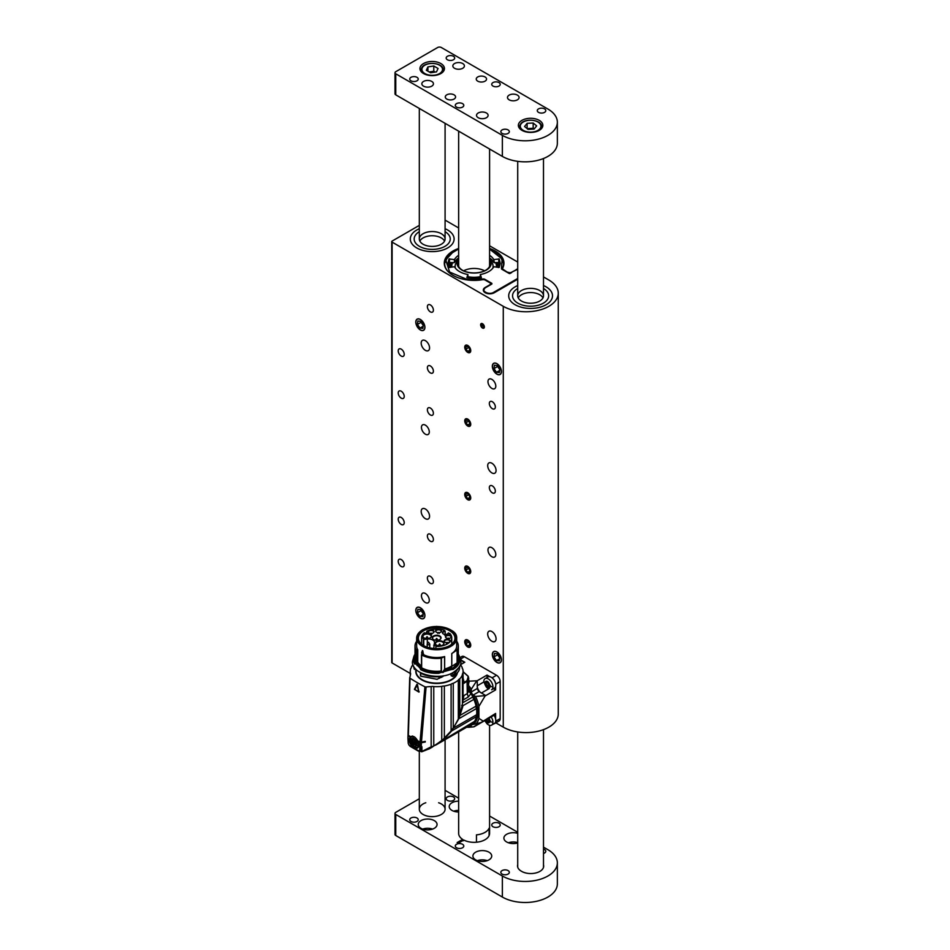 <?xml version="1.0" encoding="UTF-8"?>
<svg xmlns="http://www.w3.org/2000/svg" width="950" height="950" viewBox="0 0 950 950"><rect width="100%" height="100%" fill="white"/><g stroke="black" fill="none" stroke-linecap="round" stroke-linejoin="round"><path stroke-width="1.43" d="M445.087 220.115L458.648 227.953M489.582 245.801L517.714 262.046M543.495 276.925L548.827 280.012A32.217 18.596 0 0 1 558.268 293.158L558.268 713.996A32.217 18.596 0 0 1 538.377 731.179A32.217 18.596 0 0 1 503.274 727.142L495.853 722.855M496.897 662.435A6.448 3.717 -120 0 0 500.116 662.756A6.448 3.717 -120 0 0 500.116 655.322A6.448 3.717 -120 0 0 493.668 651.605A6.448 3.717 -120 0 0 492.682 656.759A6.448 3.717 -120 0 0 496.897 662.435M420.363 618.248A6.448 3.717 -120 0 0 423.581 618.569A6.448 3.717 -120 0 0 423.581 611.135A6.448 3.717 -120 0 0 417.133 607.418A6.448 3.717 -120 0 0 416.147 612.572A6.448 3.717 -120 0 0 420.363 618.248M420.363 329.983A6.448 3.717 -120 0 0 423.581 330.303A6.448 3.717 -120 0 0 423.581 322.858A6.448 3.717 -120 0 0 417.133 319.141A6.448 3.717 -120 0 0 416.147 324.306A6.448 3.717 -120 0 0 420.363 329.983M496.897 374.169A6.448 3.717 -120 0 0 500.116 374.49A6.448 3.717 -120 0 0 500.116 367.044A6.448 3.717 -120 0 0 493.668 363.327A6.448 3.717 -120 0 0 492.682 368.493A6.448 3.717 -120 0 0 496.897 374.169M491.886 388.419A5.546 3.194 -120 0 0 494.653 388.704A5.546 3.194 -120 0 0 494.653 382.304A5.546 3.194 -120 0 0 489.108 379.098A5.546 3.194 -120 0 0 488.264 383.539A5.546 3.194 -120 0 0 491.886 388.419M491.886 556.759A5.546 3.194 -120 0 0 494.653 557.033A5.546 3.194 -120 0 0 494.653 550.632A5.546 3.194 -120 0 0 489.108 547.438A5.546 3.194 -120 0 0 488.264 551.879A5.546 3.194 -120 0 0 491.886 556.759M425.374 434.186A5.546 3.194 -120 0 0 428.141 434.471A5.546 3.194 -120 0 0 428.141 428.07A5.546 3.194 -120 0 0 422.596 424.864A5.546 3.194 -120 0 0 421.753 429.305A5.546 3.194 -120 0 0 425.374 434.186M425.374 602.526A5.546 3.194 -120 0 0 428.141 602.799A5.546 3.194 -120 0 0 428.141 596.398A5.546 3.194 -120 0 0 422.596 593.204A5.546 3.194 -120 0 0 421.753 597.645A5.546 3.194 -120 0 0 425.374 602.526M425.374 508.998A5.926 3.42 60 0 1 429.246 514.211A5.926 3.42 60 0 1 428.331 518.961A5.926 3.42 60 0 1 422.406 515.541A5.926 3.42 60 0 1 422.406 508.701A5.926 3.42 60 0 1 425.374 508.998M491.886 463.232A5.926 3.42 60 0 1 495.758 468.457A5.926 3.42 60 0 1 494.843 473.195A5.926 3.42 60 0 1 488.918 469.775A5.926 3.42 60 0 1 488.918 462.935A5.926 3.42 60 0 1 491.886 463.232M491.886 631.56A5.926 3.42 60 0 1 495.758 636.785A5.926 3.42 60 0 1 494.843 641.535A5.926 3.42 60 0 1 488.918 638.115A5.926 3.42 60 0 1 488.918 631.263A5.926 3.42 60 0 1 491.886 631.56M425.374 340.658A5.926 3.42 60 0 1 429.246 345.883A5.926 3.42 60 0 1 428.331 350.633A5.926 3.42 60 0 1 422.406 347.213A5.926 3.42 60 0 1 422.406 340.373A5.926 3.42 60 0 1 425.374 340.658M467.733 499.688A4.251 2.458 -120 0 0 469.858 499.89A4.251 2.458 -120 0 0 469.858 494.986A4.251 2.458 -120 0 0 465.607 492.527A4.251 2.458 -120 0 0 464.966 495.936A4.251 2.458 -120 0 0 467.733 499.688M467.733 573.325A4.251 2.458 -120 0 0 469.858 573.539A4.251 2.458 -120 0 0 469.858 568.634A4.251 2.458 -120 0 0 465.607 566.176A4.251 2.458 -120 0 0 464.966 569.584A4.251 2.458 -120 0 0 467.733 573.325M467.733 646.974A4.251 2.458 -120 0 0 469.858 647.188A4.251 2.458 -120 0 0 469.858 642.271A4.251 2.458 -120 0 0 465.607 639.825A4.251 2.458 -120 0 0 464.966 643.221A4.251 2.458 -120 0 0 467.733 646.974M467.733 426.039A4.251 2.458 -120 0 0 469.858 426.253A4.251 2.458 -120 0 0 469.858 421.337A4.251 2.458 -120 0 0 465.607 418.879A4.251 2.458 -120 0 0 464.966 422.287A4.251 2.458 -120 0 0 467.733 426.039M467.733 352.391A4.251 2.458 -120 0 0 469.858 352.604A4.251 2.458 -120 0 0 469.858 347.688A4.251 2.458 -120 0 0 465.607 345.242A4.251 2.458 -120 0 0 464.966 348.65A4.251 2.458 -120 0 0 467.733 352.391M492.338 408.678A4.251 2.458 -120 0 0 494.463 408.892A4.251 2.458 -120 0 0 494.463 403.976A4.251 2.458 -120 0 0 490.212 401.517A4.251 2.458 -120 0 0 489.559 404.926A4.251 2.458 -120 0 0 492.338 408.678M492.338 492.848A4.251 2.458 -120 0 0 494.463 493.05A4.251 2.458 -120 0 0 494.463 488.146A4.251 2.458 -120 0 0 490.212 485.688A4.251 2.458 -120 0 0 489.559 489.096A4.251 2.458 -120 0 0 492.338 492.848M401.221 398.157A4.251 2.458 -120 0 0 403.346 398.371A4.251 2.458 -120 0 0 403.346 393.454A4.251 2.458 -120 0 0 399.095 391.008A4.251 2.458 -120 0 0 398.454 394.416A4.251 2.458 -120 0 0 401.221 398.157M430.386 414.996A4.251 2.458 -120 0 0 432.511 415.197A4.251 2.458 -120 0 0 432.511 410.293A4.251 2.458 -120 0 0 428.26 407.835A4.251 2.458 -120 0 0 427.607 411.243A4.251 2.458 -120 0 0 430.386 414.996M401.221 524.412A4.251 2.458 -120 0 0 403.346 524.614A4.251 2.458 -120 0 0 403.346 519.709A4.251 2.458 -120 0 0 399.095 517.251A4.251 2.458 -120 0 0 398.454 520.659A4.251 2.458 -120 0 0 401.221 524.412M430.386 541.239A4.251 2.458 -120 0 0 432.511 541.452A4.251 2.458 -120 0 0 432.511 536.536A4.251 2.458 -120 0 0 428.26 534.09A4.251 2.458 -120 0 0 427.607 537.498A4.251 2.458 -120 0 0 430.386 541.239M430.386 583.324A4.251 2.458 -120 0 0 432.511 583.538A4.251 2.458 -120 0 0 432.511 578.621A4.251 2.458 -120 0 0 428.26 576.163A4.251 2.458 -120 0 0 427.607 579.571A4.251 2.458 -120 0 0 430.386 583.324M401.221 566.485A4.251 2.458 -120 0 0 403.346 566.699A4.251 2.458 -120 0 0 403.346 561.794A4.251 2.458 -120 0 0 399.095 559.336A4.251 2.458 -120 0 0 398.454 562.744A4.251 2.458 -120 0 0 401.221 566.485M430.386 372.911A4.251 2.458 -120 0 0 432.511 373.113A4.251 2.458 -120 0 0 432.511 368.208A4.251 2.458 -120 0 0 428.26 365.75A4.251 2.458 -120 0 0 427.607 369.158A4.251 2.458 -120 0 0 430.386 372.911M401.221 356.072A4.251 2.458 -120 0 0 403.346 356.286A4.251 2.458 -120 0 0 403.346 351.369A4.251 2.458 -120 0 0 399.095 348.923A4.251 2.458 -120 0 0 398.454 352.331A4.251 2.458 -120 0 0 401.221 356.072M430.386 311.885A4.251 2.458 -120 0 0 432.511 312.099A4.251 2.458 -120 0 0 432.511 307.183A4.251 2.458 -120 0 0 428.26 304.736A4.251 2.458 -120 0 0 427.607 308.144A4.251 2.458 -120 0 0 430.386 311.885M558.268 293.158A32.217 18.596 0 0 1 538.377 310.341A32.217 18.596 0 0 1 503.274 306.316L392.113 242.131L392.113 662.969A1.294 0.748 180 0 1 391.733 662.435L391.733 241.609A1.294 0.748 0 0 0 392.113 242.131M410.258 673.443L392.113 662.969M482.493 328.035A2.636 1.52 -120 0 0 483.823 328.166A2.636 1.52 -120 0 0 483.823 325.114A2.636 1.52 -120 0 0 481.175 323.594A2.636 1.52 -120 0 0 480.771 325.707A2.636 1.52 -120 0 0 482.493 328.035M517.714 279.217L494.321 292.719A6.448 3.717 180 0 1 485.201 292.719A6.448 3.717 180 0 1 483.312 290.094A6.448 3.717 180 0 1 485.201 287.458L485.201 287.684M458.648 248.449A29.83 17.219 0 0 0 444.291 263.174A29.83 17.219 0 0 0 482.588 279.692A2.577 1.484 180 0 1 485.141 280.06L489.761 282.732A2.577 1.484 0 0 1 490.521 283.777A2.577 1.484 0 0 1 489.761 284.834L485.201 287.458M507.989 272.614L503.369 269.539A2.577 1.484 180 0 1 502.609 268.494A2.577 1.484 180 0 1 502.716 268.066A29.83 17.219 0 0 0 503.939 263.174A29.83 17.219 0 0 0 489.582 248.449M391.733 241.609A1.294 0.748 0 0 1 392.113 241.086L419.318 225.376M515.114 304.736A21.909 12.647 0 0 0 538.982 307.479A21.909 12.647 0 0 0 552.508 295.794A21.909 12.647 0 0 0 543.495 285.558A21.909 12.647 180 0 1 546.096 286.853A21.909 12.647 180 0 1 552.508 295.794A21.909 12.647 180 0 1 530.611 308.441A21.909 12.647 180 0 1 508.701 295.794A21.909 12.647 0 0 0 515.114 304.736M517.714 285.558A21.909 12.647 0 0 0 508.701 295.794A21.909 12.647 180 0 1 517.714 285.558M416.718 247.926A21.909 12.647 0 0 0 440.586 250.658A21.909 12.647 0 0 0 454.112 238.973A21.909 12.647 0 0 0 445.087 228.748A21.909 12.647 180 0 1 447.688 230.031A21.909 12.647 180 0 1 454.112 238.973A21.909 12.647 180 0 1 432.202 251.619A21.909 12.647 180 0 1 410.305 238.973A21.909 12.647 0 0 0 416.718 247.926M419.318 228.748A21.909 12.647 0 0 0 410.305 238.973A21.909 12.647 180 0 1 419.318 228.748M507.989 272.211A2.577 1.484 0 0 0 511.622 272.211L511.622 272.436M516.183 269.8L511.622 272.211M516.183 269.574A6.448 3.717 180 0 1 517.714 268.921M484.595 270.809A15.461 8.93 0 0 0 463.636 270.809M467.733 345.527A4.144 2.399 -120 0 0 464.799 347.225A4.144 2.399 -120 0 0 467.733 352.308A4.144 2.399 -120 0 0 470.678 350.609A4.144 2.399 -120 0 0 467.733 345.527M465.916 346.655L465.916 349.077L467.733 351.346L469.561 351.191L469.561 348.757L467.733 346.489L465.916 346.655M469.561 350.301L467.733 351.346M468.588 347.546L465.916 349.077M423.546 645.549A18.299 10.569 180 0 1 418.368 638.186A18.299 10.569 180 0 1 423.736 630.717A18.299 10.569 180 0 1 443.674 628.425A18.299 10.569 180 0 1 454.967 638.186A18.299 10.569 180 0 1 449.789 645.549M423.367 630.087A18.81 10.866 180 0 1 449.968 630.087A18.81 10.866 180 0 1 449.968 645.442A18.81 10.866 180 0 1 423.367 645.442A18.81 10.866 180 0 1 423.367 630.087M423.724 645.656L423.724 639.469L427.31 639.065A6.056 3.491 180 0 1 434.53 642.497A6.056 3.491 180 0 1 434.411 643.174L433.723 648.494M436.43 632.213A2.969 1.71 180 0 1 435.812 631.703A2.969 1.71 180 0 1 438.52 629.292A2.969 1.71 180 0 1 441.228 631.703A2.969 1.71 180 0 1 436.43 632.213M445.039 642.188A2.969 1.71 180 0 1 444.434 641.678A2.969 1.71 180 0 1 447.141 639.267A2.969 1.71 180 0 1 449.837 641.678A2.969 1.71 180 0 1 445.039 642.188M446.286 637.901A2.969 1.71 180 0 1 445.669 637.391A2.969 1.71 180 0 1 448.376 634.992A2.969 1.71 180 0 1 451.084 637.391A2.969 1.71 180 0 1 446.286 637.901M429.008 632.938A2.969 1.71 180 0 1 428.402 632.427A2.969 1.71 180 0 1 431.098 630.016A2.969 1.71 180 0 1 433.806 632.427A2.969 1.71 180 0 1 429.008 632.938M423.961 637.854A4.382 2.529 180 0 1 423.059 637.106A4.382 2.529 180 0 1 427.061 633.543A4.382 2.529 180 0 1 431.051 637.106A4.382 2.529 180 0 1 423.961 637.854M433.568 635.977A4.382 2.529 180 0 1 439.149 635.681A4.382 2.529 180 0 1 440.669 638.804A4.382 2.529 180 0 1 436.668 640.3A4.382 2.529 180 0 1 432.666 638.804A4.382 2.529 180 0 1 433.568 635.977M436.513 645.109A4.382 2.529 180 0 1 435.611 644.349A4.382 2.529 180 0 1 439.613 640.787A4.382 2.529 180 0 1 443.603 644.349A4.382 2.529 180 0 1 436.513 645.109M433.723 645.24A13.276 7.659 0 0 0 435.979 645.418L435.884 646.463A15.081 8.704 0 0 0 451.749 637.771A15.081 8.704 0 0 0 449.706 633.401L449.231 633.674A14.428 8.336 0 0 0 448.364 632.89A2.969 1.71 180 0 1 448.115 633.413A2.969 1.71 180 0 1 445.419 634.434A2.969 1.71 180 0 1 442.712 633.413A2.969 1.71 180 0 1 445.122 631.014A14.428 8.336 0 0 0 443.769 630.515L444.244 630.242A15.081 8.704 0 0 0 426.764 631.204L427.761 631.786A13.656 7.885 0 0 0 425.363 633.341L424.341 632.759A15.081 8.704 0 0 0 421.598 637.771A15.081 8.704 0 0 0 421.61 638.222L423.415 638.174A13.276 7.659 0 0 0 423.724 639.469M423.415 638.174L423.415 645.466M450.644 629.909A20.021 11.566 180 0 1 456.689 638.186A20.021 11.566 180 0 1 450.822 646.368A20.021 11.566 180 0 1 429.008 648.874A20.021 11.566 180 0 1 416.646 638.186L416.646 645.976A20.021 11.566 0 0 0 417.762 649.776L417.62 662.922A20.176 11.649 -0 0 0 421.479 666.758M451.784 665.95A20.021 11.566 0 0 1 450.822 666.544A20.021 11.566 0 0 1 444.636 668.978L444.564 656.604L441.192 658.196A21.648 12.492 180 0 1 421.646 654.966L422.192 653.956A20.021 11.566 0 0 0 444.636 656.581L444.636 668.978L443.258 671.721A20.615 11.899 0 0 0 451.119 668.931L450.811 667.399A2.577 1.472 60.4 0 1 450.739 667.078A20.081 11.59 0 0 0 452.77 665.736L451.784 665.95L451.784 653.553A20.021 11.566 0 0 0 456.689 645.976L456.689 638.186C457.081 632.059 450.371 628.14 436.561 626.406L422.999 629.565C418.867 631.881 416.753 634.766 416.646 638.186A20.021 11.566 180 0 1 422.512 630.016A20.021 11.566 180 0 1 422.691 629.909M422.453 650.501L423.403 654.301A20.021 11.566 180 0 1 421.669 653.291L422.429 650.548L421.586 652.781L422.75 650.75L423.403 654.301M441.097 631.857A2.707 1.568 0 0 0 441.228 631.37A2.707 1.568 0 0 0 438.947 629.826A2.707 1.568 0 0 0 435.812 631.37A2.707 1.568 0 0 0 435.955 631.857M449.706 641.832A2.707 1.568 0 0 0 449.837 641.345A2.707 1.568 0 0 0 447.141 639.778A2.707 1.568 0 0 0 444.434 641.345A2.707 1.568 0 0 0 444.564 641.832M450.953 637.545A2.707 1.568 0 0 0 451.084 637.058A2.707 1.568 0 0 0 451.048 636.821A2.707 1.568 0 0 0 448.162 635.502A2.707 1.568 0 0 0 445.669 637.058A2.707 1.568 0 0 0 445.811 637.545M433.675 632.569A2.707 1.568 0 0 0 433.806 632.094A2.707 1.568 0 0 0 429.827 630.705A2.707 1.568 0 0 0 429.186 630.99A2.707 1.568 0 0 0 428.402 632.094A2.707 1.568 0 0 0 428.533 632.569M430.932 637.26A4.121 2.375 0 0 0 431.181 636.441A4.121 2.375 0 0 0 429.97 634.754A4.121 2.375 0 0 0 423.118 635.74A4.121 2.375 0 0 0 422.928 636.441A4.121 2.375 0 0 0 423.189 637.26M440.539 638.946A4.121 2.375 0 0 0 440.788 638.127A4.121 2.375 0 0 0 439.589 636.453A4.121 2.375 0 0 0 433.758 636.453A4.121 2.375 0 0 0 432.547 638.127A4.121 2.375 0 0 0 432.796 638.946M443.484 644.504A4.121 2.375 -0 0 0 443.733 643.684A4.121 2.375 -0 0 0 438.401 641.404A4.121 2.375 -0 0 0 435.48 643.684A4.121 2.375 -0 0 0 435.741 644.504M426.764 632.344L426.764 631.204M435.884 646.463L435.884 648.624M445.122 631.014L445.194 631.524A2.707 1.568 0 0 0 442.712 633.08A2.707 1.568 0 0 0 442.843 633.567M447.984 633.567A2.707 1.568 0 0 0 448.115 633.211L448.364 632.89M421.61 644.195L421.61 638.222M416.646 641.654L416.124 642.034A21.648 12.492 180 0 0 415.019 645.976L415.019 658.813A21.648 12.492 0 0 0 415.981 662.482L414.841 662.874L415.019 654.431M456.689 641.226A21.648 12.492 180 0 1 458.316 645.976A21.648 12.492 180 0 1 457.211 649.919L451.784 653.553M457.104 650.014L457.104 662.851L452.77 665.736M421.479 665.903A20.021 11.566 0 0 1 417.762 662.174L417.762 649.776M417.442 649.693L415.981 649.646A21.648 12.492 180 0 1 415.019 645.976M423.617 654.17L421.753 653.172A19.891 11.483 180 0 0 423.486 654.158L423.486 654.158M445.194 634.196L445.194 631.524M415.019 654.217A23.192 13.395 0 0 0 413.476 659.015A23.192 13.395 0 0 0 414.592 663.124L416.124 662.625M457.104 662.851L457.211 662.756A21.648 12.492 0 0 0 458.316 658.813L458.316 645.976M458.316 654.431L458.874 662.126L452.746 668.254L450.739 667.078M452.746 672.671L452.746 676.471L451.119 675.723L451.119 673.491M452.746 668.254L452.924 669.418L451.357 668.764L451.298 669.667M459.848 659.443A23.192 13.395 180 0 1 459.859 659.858A23.192 13.395 180 0 1 452.924 669.418L452.746 669.512M451.119 669.762L451.119 668.931M459.859 665.95L452.746 676.471M450.811 667.399A20.176 11.649 0 0 1 444.279 669.881L443.626 670.831A20.461 11.816 0 0 0 451.012 668.147M421.646 667.803L421.646 654.966L421.646 667.803A21.648 12.492 0 0 0 440.776 671.08L441.406 671.175L441.406 658.136M414.912 664.121L416.741 663.86A20.876 12.053 0 0 0 416.812 664.002L417.204 665.665M443.258 675.794L441.631 677.303M437.154 679.214L443.258 676.293M439.066 673.17L441.798 671.84L439.066 673.158L439.066 672.315L441.406 671.175M441.679 671.982A20.876 12.053 0 0 0 442.641 671.828L441.631 671.935L442.736 671.804L442.736 672.493M417.442 662.091L417.204 664.359A20.615 11.899 180 0 0 420.826 668.064M416.812 665.071L417.014 664.086M420.648 672.707C425.79 675.486 431.882 676.721 438.9 676.412L438.936 676.768A23.192 13.395 180 0 1 420.47 673.028L420.66 676.068L436.964 679.309L420.66 676.068M460.382 664.715A26.41 15.248 180 0 1 462.199 667.506A4.121 2.375 0 0 0 462.163 667.803A4.121 2.375 0 0 0 462.757 669.026A26.41 15.248 180 0 1 463.077 671.436A26.41 15.248 180 0 1 462.876 673.312A4.121 2.375 0 0 0 462.365 674.464A4.121 2.375 0 0 0 462.412 674.844A26.41 15.248 180 0 1 459.753 678.846A4.121 2.375 0 0 0 458.327 680.164A26.41 15.248 180 0 1 453.257 683.299A4.121 2.375 0 0 0 451.096 684.214A26.41 15.248 180 0 1 444.351 686.031A4.121 2.375 0 0 0 441.75 686.399A26.41 15.248 180 0 1 433.758 686.589A4.121 2.375 0 0 0 431.169 686.577A25.769 14.879 0 0 0 426.087 686.981L424.923 686.814A180.773 104.369 180 0 1 410.032 678.217L409.747 677.54A25.769 14.879 0 0 0 410.436 674.607A4.121 2.375 0 0 0 410.637 673.883A4.121 2.375 0 0 0 410.412 673.111A26.41 15.248 180 0 1 410.258 671.436A26.41 15.248 180 0 1 410.744 668.503A4.121 2.375 0 0 0 411.409 667.209A4.121 2.375 0 0 0 411.397 666.995A26.41 15.248 180 0 1 412.965 664.715M411.077 736.404L410.602 736.713A185.286 106.97 0 0 1 408.369 735.324L410.032 678.217L408.536 722.57M415.684 669.061L414.259 669.133L413.476 665.95M414.924 668.194L414.58 669.394M410.412 674.892L410.412 673.111M408.12 735.169L408.346 735.977L408.12 735.169A25.769 14.879 0 0 0 408.156 735.134M414.699 689.688L417.418 684.511L418.926 692.123A181.438 104.749 180 0 1 418.879 692.099L414.414 689.261L416.919 684.321M418.665 741.214L418.036 741.665A185.333 107.006 0 0 0 419.995 742.71L419.793 745.263L418.724 744.705L417.192 747.769L411.219 744.503L410.222 737.117L411.338 736.345L410.602 736.713C413.036 735.478 415.387 736.832 417.644 740.774A185.286 106.97 0 0 0 420.043 742.057L424.923 686.814M420.043 742.057L421.456 742.188L426.087 686.981M431.169 686.577L431.169 746.795L421.384 751.723L429.4 748.742L429.139 748.196M420.149 751.094L419.354 750.666A9.666 5.581 -120 0 0 419.639 750.5A9.666 5.581 -120 0 0 421.076 748.873L421.931 746.771L421.206 748.149L421.396 742.829A25.769 14.879 180 0 1 425.256 742.021L425.256 741.392A25.769 14.879 0 0 0 421.456 742.188M433.758 686.589L433.758 746.047L431.169 746.795M432.416 746.569L429.709 748.529L432.476 746.938M433.758 746.047L441.75 740.62L441.75 686.399M444.351 686.031L444.351 738.328L441.786 740.596M443.65 738.768L451.096 730.93L451.096 684.214M453.257 683.299L453.257 727.807L451.096 730.93M453.863 727.261L458.327 718.996L458.327 680.164M459.753 678.846L459.753 715.552L458.327 718.996M459.753 715.552L462.412 704.366L462.412 674.844M462.876 673.312L462.412 703M462.876 701.337L463.885 695.566L467.281 693.619L468.599 691.232L468.54 686.66M408.037 737.782L408.346 735.977A185.333 107.006 0 0 0 410.151 737.105L410.222 737.117M411.065 746.474L409.058 745.227L408.251 743.482L407.918 738.091A1.294 0.748 180 0 1 407.918 738.067A1.294 0.748 180 0 0 408.251 738.589L409.248 739.159L410.151 737.105M419.199 691.814L414.438 689.332L416.884 684.475L418.926 692.123M417.418 684.511L418.867 691.897M425.006 741.428L425.256 742.021M419.995 742.71L421.396 742.829M425.006 741.891A25.769 14.879 0 0 0 421.088 742.615L420.351 742.188M418.713 744.503L421.206 745.382A1.294 0.748 180 0 1 419.793 745.263L419.793 750.144L421.206 748.149M419.793 750.144L418.653 750.856L409.058 745.227M421.384 751.723L420.743 751.367L421.931 751.224L421.931 746.771M418.997 750.738L421.705 751.806L429.4 748.742M432.725 746.32L432.82 746.676A25.769 14.879 -120 0 1 433.544 746.13L433.544 746.13A4.121 2.375 -120 0 0 433.544 746.13L431.787 747.151M451.036 730.93L444.469 738.423L436.347 744.432M463.077 696.813L463.885 695.566M462.424 702.941L472.815 696.944A26.41 15.248 -120 0 0 471.022 693.607L468.243 697.027L467.281 693.619L467.067 680.592L468.219 676.364L468.789 678.478L467.281 681.091L463.077 683.798M464.241 683.133L463.363 682.955A26.802 15.473 -0 0 0 463.077 681.708M418.724 744.895C418.926 752.364 408.619 746.166 409.236 739.231L408.251 738.589L408.251 743.482M418.831 692.063L414.438 689.332L416.884 684.368L419.009 691.861M418.713 744.634L418.036 741.665M428.83 749.087L431.822 747.365M451.772 729.802A45.849 37.442 -60 0 0 452.711 728.519M458.458 718.39A45.849 37.442 -60 0 0 459.396 716.122M463.077 680.77L463.363 682.955M462.163 706.301L462.757 706.634L458.85 718.699L451.392 731.262L444.564 738.649M442.261 740.739L436.798 744.467L471.283 724.553A26.41 15.248 -120 0 0 473.587 722.665L442.261 740.739L474.561 721.347A26.41 15.248 -120 0 0 476.354 716.68A4.121 2.375 60 0 1 476.354 715.564A4.121 2.375 60 0 1 476.651 714.697L453.779 727.902M461.629 705.304L462.317 706.052L473.907 699.354A4.121 2.375 60 0 1 473.231 698.179A4.121 2.375 60 0 1 472.815 696.944M468.599 691.232L471.022 693.607L468.789 688.204M467.067 680.592L463.517 682.848L464.241 682.848L463.066 677.967M468.789 683.181L469.217 681.174L477.209 680.746L477.327 688.465A3.871 2.232 -120 0 0 479.144 691.612L485.782 695.578L475.57 696.445L473.136 695.091A3.871 2.232 60 0 1 471.319 691.944L468.789 688.014M469.217 681.174L468.789 679.974M467.376 726.809A7.731 4.465 -120 0 1 467.091 726.999L435.433 745.227M451.82 730.526L451.392 731.262M452.105 730.693L476.354 716.68M476.651 714.697A26.41 15.248 -120 0 0 476.473 708.522L458.85 718.699M476.473 708.522A4.121 2.375 60 0 1 476.104 707.287A4.121 2.375 60 0 1 476.045 706.147L460.263 715.255M476.045 706.147A26.41 15.248 -120 0 0 473.907 699.354M473.587 722.665A4.121 2.375 60 0 1 473.931 721.834A4.121 2.375 60 0 1 474.204 721.561M467.899 676.222L467.899 676.222A41.23 23.809 -120 0 0 463.077 671.899M476.33 708.142A25.389 14.654 -120 0 0 476.033 706.337M474.881 701.955A25.389 14.654 -120 0 0 470.701 693.001M416.147 745.133L413.571 744.04L412.205 740.679L413.416 738.423L415.993 739.516L417.359 742.876L416.147 745.133L416.242 743.743M470.689 693.001L470.274 692.182M415.851 739.729A1.164 0.879 -96.3 0 1 416.005 740.062L414.711 741.131L413.772 739.872L415.471 739.765M416.338 741.416A1.164 0.606 -175.8 0 0 414.794 741.368L413.44 741.736L414.794 741.368L414.948 743.114L416.421 741.523L413.416 743.363L412.478 740.097L413.476 739.979L412.205 740.679M467.875 726.524L471.414 725.206A3.871 2.232 60 0 1 471.996 724.529A3.871 2.232 60 0 1 472.874 724.351L473.611 724.422C479.548 718.188 479.524 708.534 473.527 695.447M471.2 691.41L471.354 689.154L476.52 681.15M473.611 724.422L481.116 722.487L495.615 713.462L495.615 718.936M475.808 724.221A28.785 16.625 -120 0 0 478.907 718.378L478.907 706.384L485.082 695.982M477.209 724.518L477.209 723.781L477.209 724.518L480.178 722.807M472.399 726.869L471.034 726.976L471.105 725.871M461.902 660.547L464.823 662.233L460.429 664.762M477.209 680.746L487.053 675.07L489.974 676.744M493.81 723.841A5.154 2.981 -120 0 0 494.546 723.615L499.106 720.979A5.154 2.981 -120 0 0 500.175 718.616L500.175 681.589A5.154 2.981 -120 0 0 496.529 675.272L464.455 656.759A5.154 2.981 -120 0 0 461.878 656.498L459.978 657.602M484.429 683.014C486.424 679.713 488.419 680.865 490.414 686.47C488.419 689.771 486.424 688.631 484.429 683.014A10.307 5.949 180 0 1 483.906 681.934L477.209 685.793A5.926 3.42 -120 0 0 481.389 693.049L489.226 688.536M478.907 718.378L482.778 720.872L482.553 721.881M495.615 686.529L495.615 689.902L485.782 695.578M494.546 723.615A5.154 2.981 -120 0 0 495.52 722.178M495.615 713.462A2.577 1.484 60 0 1 495.081 714.649L482.6 721.846M482.505 721.905L473.991 726.821L469.431 727.249A28.785 16.625 -120 0 0 471.034 726.976M492.824 678.514A5.154 2.981 60 0 1 495.52 683.169M493.501 688.679L495.615 689.902M487.053 675.07L487.053 677.516M489.476 685.674A2.375 1.377 60 0 1 489.309 685.591L487.647 682.979A2.375 1.377 60 0 1 487.635 682.587M490.485 685.722L489.309 685.591M489.879 685.686L488.799 683.026M486.02 681.993A3.087 1.781 -120 0 0 485.521 683.288L486.816 681.969M487.077 682.053L488.181 682.812M487.647 682.979L487.124 682.385M489.606 685.852L488.728 686.862L485.521 683.311A3.087 1.781 -120 0 0 487.706 687.099A3.087 1.781 -120 0 0 489.096 687.325M487.421 682.219A3.087 1.781 60 0 1 489.44 684.938A3.087 1.781 60 0 1 488.965 687.42A3.087 1.781 60 0 1 487.421 687.266A3.087 1.781 60 0 1 485.402 684.546A3.087 1.781 60 0 1 485.878 682.064A3.087 1.781 60 0 1 487.421 682.219M483.823 681.566A6.448 3.717 60 0 1 485.153 678.609A6.448 3.717 60 0 1 488.371 678.929A6.448 3.717 60 0 1 492.931 686.826A6.448 3.717 60 0 1 491.601 689.771L494.463 688.109A6.448 3.717 -120 0 0 495.449 682.955A6.448 3.717 -120 0 0 491.245 677.279A6.448 3.717 60 0 0 488.027 676.958L485.153 678.609M445.087 231.693A18.038 10.414 180 0 1 450.241 238.973A18.038 10.414 180 0 1 432.202 249.399A18.038 10.414 180 0 1 414.164 238.973A18.038 10.414 180 0 1 419.318 231.693A18.038 10.414 180 0 0 414.164 238.973A18.038 10.414 180 0 0 432.202 249.399A18.038 10.414 180 0 0 450.241 238.973A18.038 10.414 180 0 0 445.087 231.693M441.311 237.928A12.884 7.434 180 0 1 444.564 241.086A12.884 7.434 0 0 0 441.311 237.928A12.884 7.434 0 0 0 419.841 241.086A12.884 7.434 180 0 1 441.311 237.928M441.311 233.712A12.884 7.434 180 0 1 445.087 238.973A12.884 7.434 180 0 1 432.202 246.418A12.884 7.434 180 0 1 419.318 238.973A12.884 7.434 180 0 1 427.274 232.109A12.884 7.434 180 0 1 441.311 233.712M543.495 288.503A18.038 10.414 180 0 1 548.649 295.794A18.038 10.414 180 0 1 530.611 306.209A18.038 10.414 180 0 1 512.561 295.794A18.038 10.414 180 0 1 517.714 288.503A18.038 10.414 180 0 0 512.561 295.794A18.038 10.414 180 0 0 530.611 306.209A18.038 10.414 180 0 0 548.649 295.794A18.038 10.414 180 0 0 543.495 288.503M539.719 294.738A12.884 7.434 180 0 1 542.961 297.896A12.884 7.434 0 0 0 539.719 294.738A12.884 7.434 0 0 0 518.249 297.896A12.884 7.434 180 0 1 539.719 294.738M539.719 290.534A12.884 7.434 180 0 1 543.495 295.794A12.884 7.434 180 0 1 530.611 303.228A12.884 7.434 180 0 1 517.714 295.794A12.884 7.434 180 0 1 525.671 288.919A12.884 7.434 180 0 1 539.719 290.534M483.609 278.956L484.405 279.062L483.776 279.644A29.438 16.993 180 0 1 483.764 279.644L483.609 278.956L466.878 279.348L449.599 272.044L445.752 259.884L453.661 251.37L458.648 249.066M489.582 249.066L502.134 259.029L501.446 268.66L509.461 273.553M489.582 255.301A20.615 11.899 180 0 1 493.774 259.587L499.237 258.97L500.27 263.387L499.237 267.377L493.774 266.76A20.615 11.899 180 0 1 480.332 274.526L481.401 277.685L466.83 277.685L467.899 274.526A20.615 11.899 180 0 1 454.456 266.76L448.994 267.377L447.961 263.376L448.994 258.97L454.456 259.587A20.615 11.899 180 0 1 458.648 255.301M484.405 279.062L491.886 283.373L489.761 285.226M491.886 284.002L485.557 287.66C480.094 290.546 488.656 295.498 493.656 292.339L517.714 278.457M517.714 269.254L509.105 273.434L501.624 269.111M499.201 267.437L499.237 258.97M498.726 267.532L498.762 258.816M498.441 267.484L498.204 262.497L494.416 262.77L493.774 259.587M494.416 262.77L493.917 262.426A20.71 11.958 0 0 0 489.582 257.973M458.648 257.973A20.71 11.958 0 0 0 454.314 262.426L454.456 259.587M449.504 267.532L449.457 258.816M453.815 262.77L450.027 262.497L449.789 267.484M449.029 267.437L448.994 258.97M468.041 277.234L467.899 274.526M468.053 277.353L467.946 278.053M480.284 278.053L480.332 274.526M511.622 272.603L509.841 273.553M491.886 283.373L491.518 284.204M496.434 267.176A22.372 12.92 0 0 0 495.532 262.592M452.699 262.592A22.372 12.92 0 0 0 451.796 267.176M492.824 268.173A18.976 10.961 0 0 0 491.934 262.556L490.164 259.777A17.1 9.868 0 0 0 489.582 258.958M458.648 258.958A17.1 9.868 0 0 0 458.066 259.777L456.297 262.556A18.976 10.961 0 0 0 455.406 268.173M480.344 278.196L479.667 277.934L480.569 277.353M478.313 278.077L478.824 276.949A18.976 10.961 0 0 0 480.213 276.711M477.565 278.148L476.413 277.21A18.976 10.961 0 0 0 476.686 277.186A18.976 10.961 0 0 0 478.539 276.984A18.976 10.961 0 0 0 478.824 276.949L478.824 276.949M475.962 278.243L475.439 277.257A18.976 10.961 0 0 0 476.413 277.21M475.701 278.255L475.38 277.637L474.976 278.267M474.323 278.279L473.872 277.661L473.599 278.279M473.338 278.267L473.777 277.293A18.976 10.961 0 0 0 473.872 277.293A18.976 10.961 0 0 0 475.344 277.269A18.976 10.961 0 0 0 475.439 277.257L475.855 278.243M472.613 277.994L471.604 278.706L470.867 277.875L471.544 277.186A18.976 10.961 0 0 0 472.257 277.234L472.613 277.994L472.257 277.234A18.976 10.961 0 0 0 473.777 277.293M471.604 278.706L470.867 277.875L471.912 277.376L472.613 278.207M469.621 278.053L470.024 277.032A18.976 10.961 0 0 0 471.544 277.186M469.371 278.029L469.775 276.996A18.976 10.961 0 0 0 470.024 277.032M468.017 276.711A18.976 10.961 0 0 0 469.775 276.996L469.953 277.222M474.596 278.279L473.872 277.293L474.442 278.279M474.703 278.279L475.416 277.436M477.221 277.614L478.729 277.163M490.212 264.195A17.266 9.963 0 0 0 489.582 263.364M458.648 263.364A17.266 9.963 0 0 0 458.019 264.195M490.069 262.521A17.266 9.963 0 0 0 489.582 261.891M458.648 261.891A17.266 9.963 0 0 0 458.161 262.521M485.771 270.228A16.102 9.298 0 0 0 489.642 261.345A16.102 9.298 0 0 0 489.582 261.202M458.648 261.202A16.102 9.298 0 0 0 458.589 261.345A16.102 9.298 0 0 0 462.46 270.228M458.648 259.267A16.874 9.749 0 0 0 462.175 270.061A16.874 9.749 0 0 0 486.056 270.061A16.874 9.749 0 0 0 489.582 259.267M458.066 259.777A17.1 9.868 0 0 0 462.021 270.156A17.1 9.868 0 0 0 479.976 272.448A17.1 9.868 0 0 0 490.164 259.777M497.776 267.377A23.655 13.656 0 0 0 496.209 262.497M452.034 262.497A23.655 13.656 0 0 0 450.454 267.377M479.928 277.887L480.652 278.017M469.454 278.041L469.787 277.198M473.433 278.279L473.801 277.293M474.846 278.267L475.368 277.436M471.604 278.92L470.867 278.089M471.117 278.101L471.616 278.777L472.376 278.184L471.877 277.293L471.117 277.887L471.616 278.576L472.376 277.97L471.877 277.293M471.117 277.887L471.616 278.576M463.754 662.839A6.448 3.717 -120 0 0 460.667 659.621M489.476 721.026A2.375 1.377 60 0 1 489.309 720.943L487.647 718.319M490.485 721.074L489.309 720.943M489.879 721.038L488.799 718.378M489.606 721.204L488.728 722.214L486.4 719.661M485.782 720.017A3.087 1.781 -120 0 0 487.706 722.451A3.087 1.781 -120 0 0 489.096 722.677M488.454 718.473A3.087 1.781 60 0 1 488.965 722.772A3.087 1.781 60 0 1 487.421 722.617A3.087 1.781 60 0 1 485.497 720.183M489.048 718.129L490.414 721.822L484.904 720.516M491.126 716.929A6.448 3.717 60 0 1 492.931 722.166A6.448 3.717 60 0 1 491.601 725.123A6.448 3.717 60 0 1 488.371 724.803A6.448 3.717 60 0 1 487.041 723.805L484.726 720.623L482.6 721.857M491.601 725.123L494.463 723.461A6.448 3.717 -120 0 0 493.988 715.279M467.733 419.176A4.144 2.399 -120 0 0 464.799 420.874A4.144 2.399 -120 0 0 467.733 425.956A4.144 2.399 -120 0 0 470.678 424.258A4.144 2.399 -120 0 0 467.733 419.176M465.916 420.304L465.916 422.726L467.733 424.994L469.561 424.828L469.561 422.406L467.733 420.137L465.916 420.304M469.561 423.938L467.733 424.994M468.588 421.183L465.916 422.726M467.733 492.824A4.144 2.399 -120 0 0 464.799 494.522A4.144 2.399 -120 0 0 467.733 499.593A4.144 2.399 -120 0 0 470.678 497.907A4.144 2.399 -120 0 0 467.733 492.824M465.916 493.941L465.916 496.375L467.733 498.643L469.561 498.477L469.561 496.043L467.733 493.786L465.916 493.941M469.561 497.586L467.733 498.643M468.588 494.831L465.916 496.375M467.733 566.473A4.144 2.399 -120 0 0 464.799 568.159A4.144 2.399 -120 0 0 467.733 573.242A4.144 2.399 -120 0 0 470.678 571.556A4.144 2.399 -120 0 0 467.733 566.473M465.916 567.589L465.916 570.024L467.733 572.292L469.561 572.126L469.561 569.691L467.733 567.423L465.916 567.589M469.561 571.235L467.733 572.292M468.588 568.48L465.916 570.024M467.733 640.11A4.144 2.399 -120 0 0 464.799 641.808A4.144 2.399 -120 0 0 467.733 646.891A4.144 2.399 -120 0 0 470.678 645.193A4.144 2.399 -120 0 0 467.733 640.11M465.916 641.238L465.916 643.661L467.733 645.929L469.561 645.774L469.561 643.34L467.733 641.072L465.916 641.238M469.561 644.884L467.733 645.929M468.588 642.129L465.916 643.661M482.208 323.641A2.565 1.484 -120 0 0 480.7 325.173A2.565 1.484 -120 0 0 482.79 328.118A2.565 1.484 -120 0 0 484.286 326.586A2.565 1.484 -120 0 0 482.208 323.641M481.223 324.579L481.436 326.266L482.719 327.56L483.776 327.18L483.562 325.494L482.279 324.199L481.223 324.579M483.752 326.966L482.719 327.56M483.277 325.209L481.436 326.266M492.777 368.493A6.306 3.634 -120 0 0 498.596 374.644A6.306 3.634 -120 0 0 501.018 369.324A6.306 3.634 -120 0 0 495.188 363.173A6.306 3.634 -120 0 0 492.777 368.493M496.482 372.281L499.391 372.578L499.807 369.206L497.313 365.536L494.392 365.239L493.976 368.612L496.482 372.281L499.652 370.452M499.759 369.645L497.622 366.51L493.976 368.612M416.242 324.306A6.306 3.634 -120 0 0 422.061 330.457A6.306 3.634 -120 0 0 424.484 325.137A6.306 3.634 -120 0 0 418.653 318.986A6.306 3.634 -120 0 0 416.242 324.306M419.947 328.094L422.857 328.391L423.272 325.019L420.779 321.349L417.858 321.053L417.442 324.425L419.947 328.094L423.118 326.266M423.225 325.458L421.088 322.323L417.442 324.425M492.777 656.771A6.306 3.634 -120 0 0 498.596 662.922A6.306 3.634 -120 0 0 501.018 657.59A6.306 3.634 -120 0 0 495.188 651.439A6.306 3.634 -120 0 0 492.777 656.771M496.482 660.547L499.391 660.844L499.807 657.471L497.313 653.802L494.392 653.517L493.976 656.889L496.482 660.547L499.652 658.718M499.759 657.911L497.622 654.788L493.976 656.889M416.242 612.584A6.306 3.634 -120 0 0 422.061 618.735A6.306 3.634 -120 0 0 424.484 613.403A6.306 3.634 -120 0 0 418.653 607.252A6.306 3.634 -120 0 0 416.242 612.584M419.947 616.36L422.857 616.657L423.272 613.284L420.779 609.615L417.858 609.33L417.442 612.703L419.947 616.36L423.118 614.531M423.225 613.724L421.088 610.601L417.442 612.703M476.461 842.222L476.461 834.86A15.461 8.93 0 0 0 489.108 828.222L489.108 835.584M420.992 828.305A9.405 5.427 0 0 0 431.253 829.481A9.405 5.427 0 0 0 437.059 824.457A9.405 5.427 0 0 0 427.642 819.031A9.405 5.427 0 0 0 418.238 824.457A9.405 5.427 0 0 0 420.992 828.305M475.665 859.857A9.405 5.427 0 0 0 485.913 861.044A9.405 5.427 0 0 0 491.72 856.021A9.405 5.427 0 0 0 482.315 850.594A9.405 5.427 0 0 0 472.91 856.021A9.405 5.427 0 0 0 475.665 859.857M458.648 801.147A9.405 5.427 0 0 0 449.219 806.574A9.405 5.427 0 0 0 451.974 810.409A9.405 5.427 0 0 0 458.648 812.001M517.714 833.34A9.405 5.427 0 0 0 503.892 838.137A9.405 5.427 0 0 0 506.647 841.973A9.405 5.427 0 0 0 517.714 842.923M517.714 864.666A12.884 7.434 0 0 0 517.536 865.913A12.884 7.434 0 0 0 521.312 871.174L521.681 871.387A12.884 7.434 0 0 0 535.717 872.991A12.884 7.434 0 0 0 543.673 866.127A12.884 7.434 0 0 0 543.495 864.88M425.79 802.75A12.884 7.434 0 0 0 419.318 809.21A12.884 7.434 0 0 0 423.094 814.471A12.884 7.434 0 0 0 437.131 816.074A12.884 7.434 0 0 0 445.087 809.21A12.884 7.434 0 0 0 438.615 802.75M543.495 849.11A4.251 2.458 180 0 1 544.54 849.549A4.251 2.458 180 0 1 545.787 851.283A4.251 2.458 180 0 1 543.495 853.468M453.435 796.943A4.251 2.458 180 0 1 454.682 798.689A4.251 2.458 180 0 1 450.431 801.135A4.251 2.458 180 0 1 446.179 798.689A4.251 2.458 180 0 1 448.804 796.421A4.251 2.458 180 0 1 453.435 796.943M416.991 817.986A4.251 2.458 180 0 1 418.238 819.731A4.251 2.458 180 0 1 413.986 822.178A4.251 2.458 180 0 1 409.735 819.731A4.251 2.458 180 0 1 412.359 817.463A4.251 2.458 180 0 1 416.991 817.986M419.318 798.76L395.758 812.357A2.577 1.484 0 0 0 395.01 813.414A2.577 1.484 0 0 0 395.758 814.471L502.36 876.007A32.217 18.596 0 0 0 547.913 876.007A32.217 18.596 0 0 0 557.353 862.861A32.217 18.596 0 0 0 547.913 849.704L543.495 847.151M517.714 832.271L489.582 816.026M458.648 798.178L445.087 790.341M462.543 844.289A4.251 2.458 180 0 1 463.79 846.023A4.251 2.458 180 0 1 459.539 848.481A4.251 2.458 180 0 1 455.287 846.023A4.251 2.458 180 0 1 457.912 843.754A4.251 2.458 180 0 1 462.543 844.289M498.988 823.246A4.251 2.458 180 0 1 500.234 824.992A4.251 2.458 180 0 1 495.983 827.438A4.251 2.458 180 0 1 491.732 824.992A4.251 2.458 180 0 1 494.356 822.724A4.251 2.458 180 0 1 498.988 823.246M508.096 870.592A4.251 2.458 180 0 1 509.343 872.326A4.251 2.458 180 0 1 505.091 874.784A4.251 2.458 180 0 1 500.84 872.326A4.251 2.458 180 0 1 503.464 870.057A4.251 2.458 180 0 1 508.096 870.592M458.648 731.88L458.648 833.399A15.461 8.93 0 0 0 462.65 839.396L457.164 842.555L458.256 843.184L463.742 840.026A15.461 8.93 0 0 0 480.391 841.557A15.461 8.93 0 0 0 489.582 833.399L489.582 725.313M463.184 840.809L462.65 839.396M395.758 814.471L395.758 835.501L502.36 897.049L502.36 876.007M395.758 835.501A2.577 1.484 180 0 1 395.01 834.456L395.01 813.414M557.353 862.861L557.353 883.904A32.217 18.596 180 0 1 547.913 897.049A32.217 18.596 180 0 1 502.36 897.049M517.714 842.602A9.405 5.427 0 0 0 508.381 842.769M458.648 810.398A9.405 5.427 0 0 0 453.708 811.205M487.231 860.653A9.405 5.427 0 0 0 477.399 860.653M432.571 829.089A9.405 5.427 0 0 0 422.726 829.089M477.755 81.166A5.154 2.981 0 0 0 483.372 81.807A5.154 2.981 0 0 0 486.554 79.064A5.154 2.981 0 0 0 481.401 76.083A5.154 2.981 0 0 0 476.247 79.064A5.154 2.981 0 0 0 477.755 81.166M446.785 99.049A5.154 2.981 0 0 0 452.402 99.691A5.154 2.981 0 0 0 455.584 96.948A5.154 2.981 0 0 0 450.431 93.967A5.154 2.981 0 0 0 445.277 96.948A5.154 2.981 0 0 0 446.785 99.049M462.721 63.543A5.795 3.349 180 0 1 464.419 65.906A5.795 3.349 180 0 1 458.624 69.255A5.795 3.349 180 0 1 452.829 65.906A5.795 3.349 180 0 1 456.404 62.819A5.795 3.349 180 0 1 462.721 63.543M517.394 95.107A5.795 3.349 180 0 1 519.092 97.47A5.795 3.349 180 0 1 513.297 100.819A5.795 3.349 180 0 1 507.49 97.47A5.795 3.349 180 0 1 511.076 94.383A5.795 3.349 180 0 1 517.394 95.107M431.751 81.427A5.795 3.349 180 0 1 433.449 83.802A5.795 3.349 180 0 1 427.642 87.139A5.795 3.349 180 0 1 421.848 83.802A5.795 3.349 180 0 1 425.434 80.702A5.795 3.349 180 0 1 431.751 81.427M486.412 112.991A5.795 3.349 180 0 1 488.11 115.354A5.795 3.349 180 0 1 482.315 118.702A5.795 3.349 180 0 1 476.52 115.354A5.795 3.349 180 0 1 480.094 112.266A5.795 3.349 180 0 1 486.412 112.991M492.979 86.058A4.251 2.458 0 0 0 497.61 86.593A4.251 2.458 0 0 0 500.234 84.324A4.251 2.458 0 0 0 495.983 81.866A4.251 2.458 0 0 0 491.732 84.324A4.251 2.458 0 0 0 492.979 86.058M410.97 80.798A4.251 2.458 0 0 0 415.613 81.332A4.251 2.458 0 0 0 418.238 79.064A4.251 2.458 0 0 0 413.986 76.606A4.251 2.458 0 0 0 409.735 79.064A4.251 2.458 0 0 0 410.97 80.798M447.414 59.755A4.251 2.458 0 0 0 452.058 60.289A4.251 2.458 0 0 0 454.682 58.021A4.251 2.458 0 0 0 450.431 55.563A4.251 2.458 0 0 0 446.179 58.021A4.251 2.458 0 0 0 447.414 59.755M423.546 73.542A12.243 7.066 0 0 0 436.893 75.074A12.243 7.066 0 0 0 444.446 68.543A12.243 7.066 0 0 0 432.202 61.477A12.243 7.066 0 0 0 419.959 68.543A12.243 7.066 0 0 0 423.546 73.542M521.954 130.352A12.243 7.066 0 0 0 535.289 131.884A12.243 7.066 0 0 0 542.842 125.353A12.243 7.066 0 0 0 530.611 118.287A12.243 7.066 0 0 0 518.367 125.353A12.243 7.066 0 0 0 521.954 130.352M395.01 72.746A2.577 1.484 0 0 1 395.758 71.701L437.665 47.5A2.577 1.484 0 0 1 441.311 47.5L547.913 109.048A32.217 18.596 0 0 1 557.353 122.194A32.217 18.596 0 0 1 547.913 135.351A32.217 18.596 0 0 1 502.36 135.351L395.758 73.803L395.758 94.846A2.577 1.484 180 0 1 395.01 93.789L395.01 72.746A2.577 1.484 0 0 0 395.758 73.803M456.534 107.101A4.251 2.458 0 0 0 461.166 107.635A4.251 2.458 0 0 0 463.79 105.367A4.251 2.458 0 0 0 459.539 102.909A4.251 2.458 0 0 0 455.287 105.367A4.251 2.458 0 0 0 456.534 107.101M538.531 112.361A4.251 2.458 0 0 0 543.163 112.896A4.251 2.458 0 0 0 545.787 110.627A4.251 2.458 0 0 0 541.536 108.169A4.251 2.458 0 0 0 537.284 110.627A4.251 2.458 0 0 0 538.531 112.361M502.087 133.404A4.251 2.458 0 0 0 506.718 133.938A4.251 2.458 0 0 0 509.343 131.67A4.251 2.458 0 0 0 505.091 129.212A4.251 2.458 0 0 0 500.84 131.67A4.251 2.458 0 0 0 502.087 133.404M557.353 122.194L557.353 143.236A32.217 18.596 180 0 1 547.913 156.394A32.217 18.596 180 0 1 502.36 156.394L395.758 94.846M528.034 129.378L524.554 126.504L527.119 123.322L533.176 123.013L536.655 125.887L534.09 129.069L528.034 129.378M533.888 129.081A5.261 3.04 0 0 0 530.148 128.428L527.107 128.606L527.119 123.322M527.559 128.974A5.261 3.04 0 0 1 530.148 128.428L533.176 128.274L533.176 123.013M533.176 128.274L534.114 129.046M430.635 72.77L426.336 70.288L427.904 66.904L433.782 65.989L438.069 68.471L436.501 71.868L430.635 72.77M427.904 71.203L427.904 66.904M429.222 71.963L433.782 71.25L433.782 65.989M433.782 71.25L435.183 72.069M435.053 72.093A5.261 3.04 0 0 0 430.837 71.713A5.261 3.04 0 0 0 429.412 72.069M503.274 306.316L503.274 727.142M450.466 645.727A19.511 11.258 180 0 1 417.822 640.68A19.511 11.258 180 0 1 441.714 626.893A19.511 11.258 180 0 1 450.466 645.727M427.31 639.065L427.31 643.376M416.634 662.886L416.634 649.847M415.981 649.646L415.981 662.482M457.211 662.756L457.211 649.919M444.564 669.002L444.208 669.821M443.543 670.783L443.175 672.41M439.066 678.454L439.066 676.732L440.183 676.186M441.192 671.104L441.192 658.196M417.299 662.756L417.347 663.611A20.461 11.816 0 0 0 421.468 667.624M414.924 664.062L414.592 663.124L414.924 664.062M429.756 647.864L429.756 644.124A1.294 0.748 180 0 1 427.179 644.124L428.379 642.295M413.488 659.443A23.192 13.395 0 0 0 413.476 659.858A23.192 13.395 0 0 0 414.592 663.967L413.476 659.015L415.019 654.158M452.924 668.574A23.192 13.395 0 0 0 459.859 659.015A23.192 13.395 0 0 0 458.316 654.217M458.043 668.646A23.192 13.395 180 0 1 452.924 672.992M416.053 669.441L416.053 671.222A20.615 11.899 0 0 0 428.782 682.219A20.615 11.899 0 0 0 451.25 679.642A20.615 11.899 0 0 0 457.033 673.099M443.175 671.745L443.258 672.398M438.936 678.49L439.197 676.269M440.776 671.08L438.9 671.982L438.936 673.194A23.192 13.395 0 0 1 420.47 669.441L421.479 667.613L421.479 654.752M442.641 672.505L442.736 671.804M438.9 671.982C431.882 672.303 425.802 671.068 420.648 668.289L420.47 668.598A23.192 13.395 180 0 0 438.936 672.351L438.9 671.982M416.053 669.548A20.876 12.053 0 0 0 434.019 683.383A20.876 12.053 0 0 0 457.449 672.6M417.003 665.38L416.812 664.157M442.213 671.793L438.924 673.301C431.846 673.621 425.719 672.374 420.529 669.56L420.648 669.548C425.802 672.327 431.882 673.562 438.9 673.253M420.458 673.016L420.47 675.747M420.636 672.719L420.731 676.186L437.238 679.309M414.592 667.767L414.592 669.109M421.076 748.873L421.076 751.129M468.243 697.027L462.994 700.055M412.49 736.024C407.586 737.936 413.214 749.788 417.81 747.187L418.036 747.08A6.187 3.871 64.5 0 1 417.81 747.187A6.187 3.871 64.5 0 1 413.808 746.166M410.756 739.777A6.187 3.871 64.5 0 1 412.217 736.167M467.994 676.198L463.077 671.828M418.713 744.681L414.438 746.593L410.887 741.226L413.488 736.44M415.577 745.204L414.912 743.707L413.06 743.351M417.311 743.636L416.361 743.422L416.088 744.871M417.359 742.876L416.183 743.636L417.406 742.936M416.492 740.026L416.456 741.665M414.972 739.706L416.147 739.682M412.264 739.931L413.523 739.979L413.915 738.376M413.571 744.04L416.409 743.387M414.663 739.361L413.606 739.955L414.711 739.421M417.038 742.532L416.005 742.995A1.164 0.879 -96.3 0 0 416.539 741.867M416.373 740.917A1.413 0.891 -115.5 0 0 416.005 740.121M471.354 689.154A28.785 16.625 -120 0 0 468.789 685.793M477.327 688.465L471.319 691.944M479.144 691.612L473.136 695.091M478.907 706.384A28.785 16.625 -120 0 0 475.57 696.445M472.874 724.351L471.414 725.206M481.116 722.487L473.527 726.869M466.747 727.201A28.785 16.625 -120 0 0 469.431 727.249L466.723 727.213M492.076 677.849L496.529 675.272M464.455 656.759L460.512 659.039M495.758 721.169L500.175 718.616M500.175 681.589L495.722 684.154M492.931 686.826A10.307 5.949 180 0 1 490.414 686.47M449.184 272.626A29.438 16.993 180 0 1 444.671 263.399A29.438 16.993 180 0 1 453.815 251.275M494.416 251.275A29.438 16.993 180 0 1 503.559 263.399A29.438 16.993 180 0 1 501.944 269.135M491.518 284.038L490.414 283.361M491.601 284.109L485.296 287.636L483.36 290.379A6.246 3.61 0 0 0 483.36 290.51M492.931 722.166A10.307 5.949 180 0 1 490.414 721.822M502.36 156.394L502.36 135.351M521.265 123.678A10.307 5.949 0 0 0 531.501 132.121A10.307 5.949 0 0 0 539.054 122.776A10.307 5.949 0 0 0 521.265 123.678M538.116 122.123A10.949 6.318 180 0 1 541.559 126.718A10.949 6.318 180 0 1 540.289 129.675M520.921 129.675A10.949 6.318 180 0 1 519.65 126.718A10.949 6.318 180 0 1 520.683 124.046M422.251 67.842A10.307 5.949 0 0 0 434.874 75.133A10.307 5.949 0 0 0 439.494 65.17A10.307 5.949 0 0 0 422.251 67.842M439.719 65.301A10.949 6.318 180 0 1 443.151 69.908A10.949 6.318 180 0 1 441.881 72.865M422.524 72.865A10.949 6.318 180 0 1 421.254 69.908A10.949 6.318 180 0 1 421.622 68.269M502.609 269.515L502.609 268.494M490.521 284.62L490.521 283.777M459.527 656.723L460.892 661.651C461.498 664.751 459.016 668.301 453.447 672.303C440.372 681.055 411.231 674.583 412.442 661.651L413.808 656.723M451.772 669.406L439.874 672.849M420.399 668.669L416.231 663.919M451.749 644.171L451.749 637.771M421.598 644.171L421.598 637.771M427.179 647.152L427.179 644.124M452.877 669.524C457.425 666.876 459.753 663.646 459.859 659.858L458.316 654.158M459.859 666.283C458.862 669.845 460.75 670.617 452.877 676.483M429.756 644.124L428.557 642.295M427.144 636.714L428.343 638.531M426.966 636.714L425.766 638.531M436.751 638.4L437.962 640.229M436.584 638.4L435.385 640.229M438.318 645.774L439.517 643.957M440.895 645.774L439.696 643.957M410.258 671.436L410.258 675.913M408.025 734.801L409.699 677.706M463.077 671.436L463.077 697.775M414.853 669.429L413.476 665.867M444.647 635.134L445.324 634.161M446.191 635.134L445.503 634.161M407.918 738.091L408.001 735.466M418.819 750.975L419.639 750.5M451.131 730.989L453.459 727.759M437.748 633.424L438.437 632.451M439.292 633.424L438.603 632.451M446.358 643.399L447.046 642.414M447.913 643.399L447.224 642.414M447.604 639.113L448.293 638.139M449.148 639.113L448.459 638.139M430.326 634.149L431.015 633.163M431.882 634.149L431.193 633.163M408.928 744.788L408.298 743.565M409.996 746.261L418.404 751.117M433.556 746.13L432.844 746.664M468.219 676.269L468.789 689.166M468.196 676.234L463.077 671.674M413.844 738.316L414.912 739.694L416.207 739.682L417.43 743.304M414.711 739.432L413.606 739.955M486.353 683.05L487.968 682.112M458.648 248.936L448.519 255.063L444.671 263.399L444.636 265.786M489.582 248.936L499.712 255.075L503.559 263.399L503.607 265.786M501.885 269.087L509.366 273.41L517.714 269.135M493.952 262.568L489.582 258.127M458.648 258.127L454.278 262.568M543.495 867.374L543.495 729.624M543.495 295.794L543.495 158.519M517.714 867.16L517.714 731.951M517.714 295.794L517.714 161.334M445.087 809.21L445.087 739.706M445.087 238.973L445.087 123.322M419.318 809.21L419.318 750.916M419.318 238.973L419.318 108.442M458.648 131.159L458.648 266.416M489.582 149.007L489.582 266.416M541.559 128.511L541.559 126.718C542.201 119.902 525.077 117.646 520.766 123.797L519.65 128.511M443.151 71.701L443.151 69.908C443.84 62.451 424.329 60.907 421.657 68.103L421.254 71.701"/></g></svg>
